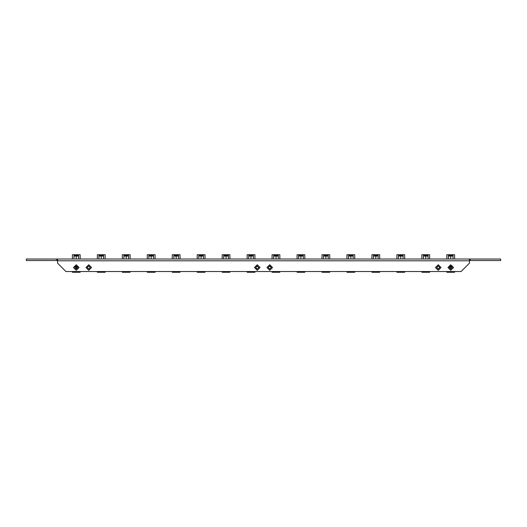 <?xml version="1.0" encoding="UTF-8"?>
<svg xmlns="http://www.w3.org/2000/svg" width="527" height="527" viewBox="0 0 527 527"><rect width="100%" height="100%" fill="white"/><g stroke="black" fill="none" stroke-linecap="round" stroke-linejoin="round"><path stroke-width="0.79" d="M470.196 259.053L500.65 259.053L500.65 260.549L470.196 260.549L470.196 259.053L57.555 259.053L57.555 263.171L65.915 271.537L461.085 271.537L469.445 263.171L469.445 259.053L467.792 259.053L469.01 259.053M74.972 266.794L77.581 266.794L74.972 266.794M72.397 254.758L72.397 259.053L72.397 254.758L80.157 254.758L80.157 259.053M80.157 271.537L80.157 272.242L72.397 272.242L72.397 271.537L72.397 272.242M77.772 255.542L75.526 255.542M73.964 255.608L73.964 256.043L74.037 255.542L78.213 255.542M78.582 259.053L78.582 255.608L78.582 256.043L73.964 256.043L73.964 259.053M97.357 254.758L97.357 259.053L97.357 254.758L105.123 254.758L105.123 259.053M105.123 272.242L105.123 271.537L105.123 272.242L97.357 272.242L97.357 271.537L97.357 272.242M102.739 255.542L100.492 255.542M98.931 255.608L98.931 256.043L98.997 255.542L103.18 255.542M103.549 259.053L103.549 255.608L103.549 256.043L98.931 256.043L98.931 259.053M122.323 259.053L122.323 254.758L130.083 254.758L130.083 259.053M130.083 271.537L130.083 272.242L122.323 272.242L122.323 271.537L122.323 272.242M127.699 255.542L125.452 255.542M123.891 255.608L123.891 256.043L123.964 255.542L128.14 255.542M128.509 259.053L128.509 255.608L128.509 256.043L123.891 256.043L123.891 259.053M147.283 259.053L147.283 254.758L155.05 254.758L155.05 259.053M155.05 272.242L155.05 271.537L155.05 272.242L147.283 272.242L147.283 271.537L147.283 272.242M152.665 255.542L150.419 255.542M148.858 255.608L148.858 256.043L148.924 255.542L153.107 255.542M153.476 259.053L153.476 255.608L153.476 256.043L148.858 256.043L148.858 259.053M172.25 259.053L172.25 254.758L180.01 254.758L180.01 259.053L180.01 254.758M180.01 271.537L180.01 272.242L172.25 272.242L172.25 271.537M177.625 255.542L175.379 255.542M173.818 255.608L173.818 256.043L173.89 255.542L178.067 255.542M178.436 259.053L178.436 255.608L178.436 256.043L173.818 256.043L173.818 259.053M197.21 254.758L197.21 259.053L197.21 254.758L204.977 254.758L204.977 259.053M204.977 272.242L204.977 271.537L204.977 272.242L197.21 272.242L197.21 271.537L197.21 272.242M202.592 255.542L200.346 255.542M198.784 255.608L198.784 256.043L198.85 255.542L203.033 255.542M203.402 259.053L203.402 255.608L203.402 256.043L198.784 256.043L198.784 259.053M222.177 254.758L222.177 259.053L222.177 254.758L229.937 254.758L229.937 259.053M229.937 272.242L229.937 271.537L229.937 272.242L222.177 272.242L222.177 271.537M227.552 255.542L225.306 255.542M223.744 255.608L223.744 256.043L223.817 255.542L227.993 255.542M228.362 259.053L228.362 255.608L228.362 256.043L223.744 256.043L223.744 259.053M257.163 266.036L257.163 266.451L256.221 266.451M247.137 254.758L247.137 259.053L247.137 254.758L254.903 254.758L254.903 259.053L254.903 254.758M254.903 272.242L254.903 271.537L254.903 272.242L247.137 272.242L247.137 271.537L247.137 272.242M252.519 255.542L250.272 255.542M248.711 255.608L248.711 256.043L248.777 255.542L252.96 255.542M253.329 259.053L253.329 255.608L253.329 256.043L248.711 256.043L248.711 259.053M270.779 266.451L269.837 266.451L269.837 266.036L269.837 266.451M272.097 254.758L272.097 259.053L272.097 254.758L279.863 254.758L279.863 259.053L279.863 254.758M279.863 272.242L279.863 271.537L279.863 272.242L272.097 272.242L272.097 271.537L272.097 272.242M277.479 255.542L275.232 255.542M273.671 255.608L273.671 256.043L273.744 255.542L277.92 255.542M278.289 259.053L278.289 255.608L278.289 256.043L273.671 256.043L273.671 259.053M297.063 254.758L297.063 259.053L297.063 254.758L304.823 254.758L304.823 259.053L304.823 254.758M304.823 271.537L304.823 272.242L297.063 272.242L297.063 271.537M302.445 255.542L300.199 255.542M298.638 255.608L298.638 256.043L298.704 255.542L302.887 255.542M303.256 259.053L303.256 255.608L303.256 256.043L298.638 256.043L298.638 259.053M322.023 254.758L322.023 259.053L322.023 254.758L329.79 254.758L329.79 259.053L329.79 254.758M329.79 271.537L329.79 272.242L322.023 272.242L322.023 271.537M327.405 255.542L325.159 255.542M323.598 255.608L323.598 256.043L323.67 255.542L327.847 255.542M328.216 259.053L328.216 255.608L328.216 256.043L323.598 256.043L323.598 259.053M346.99 259.053L346.99 254.758L354.75 254.758L354.75 259.053M354.75 271.537L354.75 272.242L346.99 272.242L346.99 271.537M352.372 255.542L350.119 255.542M348.564 255.608L348.564 256.043L348.63 255.542L352.813 255.542M353.182 259.053L353.182 255.608L353.182 256.043L348.564 256.043L348.564 259.053M371.95 259.053L371.95 254.758L379.717 254.758L379.717 259.053M379.717 272.242L379.717 271.537L379.717 272.242L371.95 272.242L371.95 271.537L371.95 272.242M377.332 255.542L375.086 255.542M373.524 255.608L373.524 256.043L373.597 255.542L377.773 255.542M378.142 259.053L378.142 255.608L378.142 256.043L373.524 256.043L373.524 259.053M396.917 254.758L396.917 259.053L396.917 254.758L404.677 254.758L404.677 259.053M404.677 272.242L404.677 271.537L404.677 272.242L396.917 272.242L396.917 271.537M402.292 255.542L400.046 255.542M398.491 255.608L398.491 256.043L398.557 255.542L402.74 255.542M403.109 259.053L403.109 255.608L403.109 256.043L398.491 256.043L398.491 259.053M421.877 254.758L421.877 259.053L421.877 254.758L429.643 254.758L429.643 259.053L429.643 254.758M429.643 272.242L429.643 271.537L429.643 272.242L421.877 272.242L421.877 271.537M427.259 255.542L425.012 255.542M423.451 255.608L423.451 256.043L423.524 255.542L427.7 255.542M428.069 259.053L428.069 255.608L428.069 256.043L423.451 256.043L423.451 259.053M449.61 266.794L451.837 266.794M446.843 254.758L446.843 259.053L446.843 254.758L454.603 254.758L454.603 259.053L454.603 254.758M454.603 272.242L454.603 271.537L454.603 272.242L446.843 272.242L446.843 271.537M452.219 255.542L449.972 255.542M448.418 255.608L448.418 256.043L448.484 255.542L452.66 255.542M453.036 259.053L453.036 255.608L453.036 256.043L448.418 256.043L448.418 259.053M75.15 266.543L77.403 266.543M449.597 266.543L451.85 266.543M447.917 267.538L450.723 270.351L453.53 267.538L450.723 264.732L447.917 267.538M452.232 267.538L450.723 269.047L449.215 267.538L450.723 266.036L452.232 267.538M435.434 267.538L438.24 270.351L441.053 267.538L438.24 264.732L435.434 267.538M439.749 267.538L438.24 269.047L436.738 267.538L438.24 266.036L439.749 267.538M85.947 267.538L88.76 270.351L91.566 267.538L88.76 264.732L85.947 267.538M90.262 267.538L88.76 269.047L87.251 267.538L88.76 266.036L90.262 267.538M73.47 267.538L76.277 270.351L79.083 267.538L76.277 264.732L73.47 267.538M77.785 267.538L76.277 269.047L74.768 267.538L76.277 266.036L77.785 267.538M266.932 267.538L269.738 270.351L272.551 267.538L269.738 264.732L266.932 267.538M271.247 267.538L269.738 269.047L268.236 267.538L269.738 266.036L271.247 267.538M254.449 267.538L257.262 270.351L260.068 267.538L257.262 264.732L254.449 267.538M258.764 267.538L257.262 269.047L255.753 267.538L257.262 266.036L258.764 267.538M467.093 259.053L461.856 259.053M65.17 259.053L59.05 259.053M63.747 259.053L64.683 259.053M62.397 259.053L63.405 259.053M60.948 259.053L61.909 259.053M59.538 259.053L60.46 259.053M58.141 259.053L57.555 259.053L58.141 259.053M448.852 259.053L449.953 259.053M423.892 259.053L424.993 259.053M398.926 259.053L400.026 259.053M373.966 259.053L375.066 259.053M348.999 259.053L350.099 259.053M324.039 259.053L325.139 259.053M299.072 259.053L300.173 259.053M250.029 259.053L251.972 259.053M200.174 259.053L201.933 259.053M150.136 259.053L152.119 259.053M100.216 259.053L102.119 259.053M75.506 259.053L76.606 259.053M125.215 259.053L127.159 259.053M175.102 259.053L177.006 259.053M225.174 259.053L227.012 259.053M275.101 259.053L276.859 259.053M301.055 259.053L302.999 259.053M326.239 259.053L327.339 259.053M350.942 259.053L352.853 259.053M375.942 259.053L377.885 259.053M400.869 259.053L402.852 259.053M425.836 259.053L427.74 259.053M450.908 259.053L452.667 259.053M57.555 260.549L26.35 260.549L26.35 259.053L57.555 259.053M470.196 260.549L469.445 260.549M56.804 260.549L56.804 259.053M75.242 266.451L77.311 266.451M77.614 266.846L76.277 267.268L74.939 266.846M76.277 269.047L76.277 267.268M76.277 259.053L76.277 256.043M101.237 259.053L101.237 256.043M126.203 259.053L126.203 256.043M151.163 259.053L151.163 256.043M176.13 259.053L176.13 256.043M201.09 259.053L201.09 256.043M226.057 259.053L226.057 256.043M251.017 259.053L251.017 256.043M275.983 259.053L275.983 256.043M300.943 259.053L300.943 256.043M325.91 259.053L325.91 256.043M350.87 259.053L350.87 256.043M375.837 259.053L375.837 256.043M400.797 259.053L400.797 256.043M425.763 259.053L425.763 256.043M449.689 266.451L451.758 266.451M452.061 266.846L450.723 267.268L449.386 266.846M450.723 269.047L450.723 267.268M450.723 259.053L450.723 256.043M469.445 260.799L57.555 260.799M74.155 254.758L74.155 255.542M78.51 254.758L78.582 255.608M78.398 272.242L78.398 271.537M74.043 272.242L74.043 271.537M99.116 254.758L99.116 255.542M103.47 254.758L103.47 255.542M103.364 272.242L103.364 271.537M99.01 272.242L99.01 271.537M124.076 254.758L124.076 255.542M128.436 254.758L128.436 255.542M128.325 272.242L128.325 271.537M123.97 272.242L123.97 271.537M149.042 254.758L149.042 255.542M153.397 254.758L153.476 255.608M153.291 272.242L153.291 271.537M148.937 272.242L148.937 271.537M174.002 254.758L174.002 255.542M178.363 254.758L178.436 255.608M178.251 272.242L178.251 271.537M173.897 272.242L173.897 271.537M198.969 254.758L198.969 255.542M203.323 254.758L203.402 255.608M203.218 272.242L203.218 271.537M198.863 272.242L198.863 271.537M223.929 254.758L223.929 255.542M228.29 254.758L228.362 255.608M228.178 272.242L228.178 271.537M223.823 272.242L223.823 271.537M248.896 254.758L248.896 255.542M253.25 254.758L253.329 255.608M253.144 272.242L253.144 271.537M248.79 272.242L248.79 271.537M273.856 254.758L273.856 255.542M278.21 254.758L278.289 255.608M278.104 272.242L278.104 271.537M273.75 272.242L273.75 271.537M298.822 254.758L298.822 255.542M303.177 254.758L303.256 255.608M303.071 272.242L303.071 271.537M298.71 272.242L298.71 271.537M323.782 254.758L323.782 255.542M328.137 254.758L328.137 255.542M328.031 272.242L328.031 271.537M323.677 272.242L323.677 271.537M348.749 254.758L348.749 255.542M353.103 254.758L353.103 255.542M352.998 272.242L352.998 271.537M348.637 272.242L348.637 271.537M373.709 254.758L373.709 255.542M378.063 254.758L378.063 255.542M377.958 272.242L377.958 271.537M373.603 272.242L373.603 271.537M398.675 254.758L398.675 255.542M403.03 254.758L403.109 255.608M402.924 272.242L402.924 271.537M398.564 272.242L398.564 271.537M423.636 254.758L423.636 255.542M427.99 254.758L428.069 255.608M427.884 272.242L427.884 271.537M423.53 272.242L423.53 271.537M448.602 254.758L448.602 255.542M452.957 254.758L453.036 255.608M452.845 272.242L452.845 271.537M448.49 272.242L448.49 271.537"/></g></svg>
